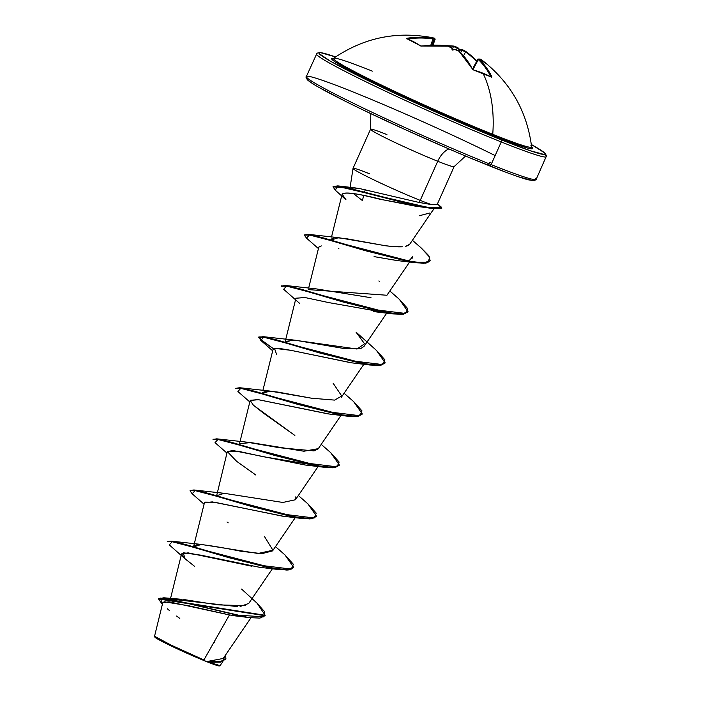 <?xml version="1.0" encoding="UTF-8"?>
<svg xmlns="http://www.w3.org/2000/svg" width="701" height="701" viewBox="0 0 701 701"><rect width="100%" height="100%" fill="white"/><g stroke="black" fill="none" stroke-linecap="round" stroke-linejoin="round"><path stroke-width="1.05" d="M433.016 45.127L435.19 39.081L434.147 38.809A124.909 97.527 109.7 0 0 434.121 38.8L435.181 39.072L434.243 38.134C397.835 30.607 364.292 37.328 333.606 58.297A108.506 5.45 24.1 0 0 386.365 87.415A108.506 5.45 24.1 0 0 492.75 134.32A125.891 78.635 -68.2 0 0 482.963 73.193A125.891 85.408 154.2 0 0 473.753 70.065L472.343 68.97L466.358 59.34L459.278 51.296L456.456 49.885A125.54 96.913 125.5 0 0 454.914 49.552A93.145 7.317 159.6 0 0 452.154 50.121A93.145 7.089 -110.8 0 1 451.882 48.176A125.54 77.557 -74.6 0 0 450.883 47.361L447.974 46.17L435.137 45.162L420.994 46.047L413.459 41.639L406.659 38.651L420.022 37.232L433.174 38.064A125.54 77.557 -74.6 0 0 431.991 37.74A93.145 61.653 -147.1 0 0 426.497 36.662A93.145 69.022 -159.4 0 1 432.394 37.74A125.54 98.009 -70.3 0 1 433.919 38.056L434.471 38.187M372.345 71.143A108.506 5.45 24.1 0 0 333.755 59.121A108.506 5.45 24.1 0 0 392.034 90.114A108.506 5.45 24.1 0 0 492.75 134.32A1.893 1.183 -68.2 0 0 493.276 135.644A110.136 5.538 -155.9 0 1 379.223 85.119A110.136 5.538 -155.9 0 1 333.439 58.402L332.484 58.323L331.818 59.217L334.999 61.811L352.305 71.651L399.71 94.845L438.607 112.502L476.522 128.8L507.682 141.26L527.345 147.981L531.849 148.831L532.523 147.946L531.656 147.061A110.136 5.538 -155.9 0 1 493.276 135.644A1.893 1.183 111.8 0 1 492.75 134.32A108.506 5.45 24.1 0 0 530.815 145.799M500.97 139.683A124.007 6.23 -155.9 0 1 356.397 74.858A124.007 6.23 -155.9 0 1 335.56 56.939L325.001 53.583L319.928 52.628L319.174 53.627L330.548 61.276L357.396 75.358L417.235 103.687L461.319 123.174L500.97 139.683A1.893 1.183 111.8 0 1 501.25 141.952A1.893 1.183 -68.2 0 0 500.97 139.683A124.007 6.23 -155.9 0 0 531.332 144.511L541.575 150.61L545.159 153.537L544.405 154.535L530.149 150.697L500.97 139.683M317.036 55.002A125.891 6.327 24.1 0 0 385.769 91.314A125.891 6.327 24.1 0 0 501.25 141.952A125.891 6.327 -155.9 0 1 385.769 91.314A125.891 6.327 -155.9 0 1 317.036 55.002M154.492 636.324L154.755 636.99A35.471 1.779 24.1 0 0 155.079 637.367A35.471 1.779 24.1 0 0 206.813 661.7L175.355 647.391L154.5 636.21M308.133 78.714A124.007 6.23 24.1 0 0 364.196 110.478A124.007 6.23 24.1 0 0 489.307 165.769A1.893 1.183 -68.2 0 0 489.377 165.804A1.893 1.183 -68.2 0 0 491.121 164.595A125.891 6.327 -155.9 0 1 375.648 113.956A125.891 6.327 -155.9 0 1 306.907 77.645A125.891 6.327 -155.9 0 1 351.42 91.288A125.891 6.327 -155.9 0 1 495.151 155.587A125.891 6.327 24.1 0 0 351.42 91.288M369.427 173.725A45.784 2.305 -155.9 0 0 353.295 168.818A45.784 2.305 -155.9 0 0 378.461 182.076A45.784 2.305 -155.9 0 0 420.232 200.381L418.874 202.405L431.474 204.604A45.784 2.305 -155.9 0 1 420.232 200.381L437.731 161.256L420.232 200.381A45.784 2.305 24.1 0 1 378.233 181.971A45.784 2.305 24.1 0 1 353.243 168.766A45.784 2.305 24.1 0 1 353.041 168.363L349.808 189.27L352.077 187.71L360.042 188.665L418.874 202.405L420.232 200.381A45.784 2.305 24.1 0 0 431.474 204.604L437.258 204.324L454.117 166.619A45.784 2.305 -155.9 0 1 437.731 161.256A20.031 12.513 111.8 0 1 448.85 148.919A20.031 12.513 -68.2 0 0 437.731 161.256A45.784 2.305 -155.9 0 1 395.741 142.838A45.784 2.305 -155.9 0 1 370.741 129.632A45.784 2.305 -155.9 0 1 386.926 134.592M365.23 189.761L364.45 192.714L365.23 189.761M363.714 195.526L362.399 200.565L363.714 195.526M408.306 245.464L405.634 246.366L409.699 244.263L432.508 210.799M429.634 213.034L419.329 215.75M306.907 77.645A125.891 6.327 24.1 0 0 375.648 113.956A125.891 6.327 24.1 0 0 491.121 164.595L501.25 141.952L491.121 164.595A125.891 6.327 24.1 0 0 535.441 179.666M545.755 155.604A125.891 6.327 -155.9 0 1 501.25 141.952A125.891 6.327 24.1 0 0 545.571 157.024M225.915 658.844L220.456 662.112L209.52 662.235L207.365 661.604L219.886 661.797L225.915 658.844L225.564 654.997L222.655 661.227L207.102 661.516L223.198 658.467L250.914 617.853M172.385 599.276L237.516 606.619M240.11 606.523L248.724 603.447L272.409 568.748M264.531 536.598L272.917 550.232L258.038 553.475L201.327 544.44L193.774 546.85L193.748 545.965L198.567 544.318C208.381 545.212 222.603 547.551 241.232 551.31L261.981 553.641L272.566 550.898L295.279 517.618M295.454 499.752L282.853 502.459L224.189 493.311L216.644 495.721L227.317 451.584L236.588 461.284L255.76 474.989M239.514 444.6L239.497 443.707L250.756 442.576L303.919 451.234L318.315 448.64L341.019 415.369M262.367 392.578L266.879 390.939L278.148 392.113L311.577 398.221L269.929 391.053L262.384 393.471M376.463 350.421L385.164 362.811L378.864 365.16L364.564 363.723L320.699 352.787L277.596 340.151L264.119 336.839L258.809 336.971L262.192 340.975L273.486 348.721L259.782 338.863L262.489 336.585L349.492 360.507L382.772 364.59L384.867 359.797L376.498 350.456L356.012 332.09L364.564 343.77L357.019 349.028L292.808 339.932L285.254 342.342L285.228 341.457L294.683 340.116L342.85 348.318L360.866 348.371M361.19 348.274L364.047 346.39L386.759 313.11M308.536 289.618L386.926 295.252L409.629 261.981M330.968 239.207L334.955 237.569L345.724 238.577L381.87 245.105C385.848 246.042 392.648 246.612 402.251 246.805L402.383 246.796M432.64 208.057L433.481 208.004M424.92 207.478L382.956 199.794C358.176 193.52 344.55 191.662 342.088 194.238C346.364 189.603 379.933 199.785 382.956 199.794L415.001 206.085L432.359 208.477L337.146 186.256L335.393 190.278L345.979 199.776L342.106 194.186L331.503 237.052M409.112 260.22L406.729 260.702L410.085 259.869L412.67 256.259L412.135 258.319M404.985 260.842L406.729 260.702M397.152 260.544L374.08 256.619L396.617 260.492L415.719 262.761L309.404 234.966L306.521 238.147L318.429 248.575M318.771 247.164L321.321 245.911L318.797 247.085L308.633 288.181M381.826 311.971L328.462 302.543L305.119 297.566L295.927 298.205L285.228 341.457M351.639 362.82L290.845 350.325L278.06 348.204L273.057 349.335L262.893 390.431M328.874 413.958L258.415 399.693L250.178 400.473L253.394 405.178L263.576 413.222L294.867 435.426M314.924 465.236L262.884 456.64L237.7 451.137L227.317 451.584M283.248 516.225L212.254 501.89L204.438 502.722L193.748 545.965M269.193 567.495L267.475 567.617L269.21 567.503M251.974 566.259L188.113 552.861L181.568 553.851L184.643 558.434L194.449 566.224L185.055 558.811L183.25 552.774L200.854 555.157L259.414 567.258L278.481 569.527L172.192 541.733L169.291 544.905L185.055 558.811M243.44 616.801L234.633 615.828M162.378 604.332L160.406 598.128L180.56 601.66L248.908 617.616L229.42 614.935L203.912 659.965L229.42 614.935L168.915 601.8L162.755 602.799L154.518 636.368M207.102 661.516L206.813 661.7A35.471 1.779 24.1 0 0 219.431 665.924L209.091 662.2L220.061 665.661L222.9 661.507M164.218 641.993L203.912 659.965M225.81 659.054L220.657 662.077L209.52 662.235L207.268 661.586M214.856 642.747L214.085 641.993M241.591 589.068L257.101 603.237L264.847 612.008L263.532 616.836L236.588 615.057L163.832 597.787L182.155 599.346M183.802 599.53L217.678 604.858L245.28 605.664M163.832 597.787L158.654 598.785M248.908 617.616L259.966 618.089L265.022 615.715L158.531 598.987L158.724 598.558L265.206 615.294L257.074 603.202M158.531 598.987L162.194 604.166M229.42 614.935L189.349 605.892L164.227 601.773M163.351 602.08L162.737 602.86M167.302 608.757L169.195 610.343M176.582 616.039L179.815 618.413M453.915 166.216A45.784 2.305 -155.9 0 1 437.731 161.256A45.784 2.305 -155.9 0 1 395.741 142.838A45.784 2.305 -155.9 0 1 370.741 129.632A45.784 2.305 -155.9 0 1 370.54 129.229L370.794 113.632M470.441 158.058L505.526 172.087M518.477 176.783L532.734 180.621L533.496 179.622M307.502 79.712L311.095 82.63M318.885 87.353L345.724 101.443M363.749 110.267L405.564 129.773L449.656 149.26M535.625 178.247A125.891 6.327 -155.9 0 1 491.121 164.595A1.893 1.183 111.8 0 1 489.377 165.804A1.893 1.183 111.8 0 1 488.991 163.587A1.893 1.183 111.8 0 1 490.814 162.308M440.841 206.707L440.649 207.137L440.841 206.707L437.424 203.947L441.875 208.109L428.679 207.461L413.24 204.631L346.653 187.623L333.115 186.606L337.803 185.879L388.591 198.733L418.366 205.63L431.737 207.934L441.139 206.935L437.424 203.947M432.648 204.718L418.874 202.405M359.604 188.587L354.618 187.824L349.764 188.849M353.435 193.564L362.399 200.565M402.251 246.805C396.976 247.032 390.185 246.472 381.87 245.105L338.548 237.674L330.995 240.084M338.513 248.487L338.986 248.89M371.022 297.732L315.687 288.803L285.36 285.456L372.362 309.378L405.642 313.461L407.737 308.668L399.368 299.327L389.826 290.994M333.133 383.21L341.72 396.012L334.622 400.105L311.577 398.221M318.131 448.877L314.039 450.901L279.515 447.737L247.059 442.182L216.749 438.835L303.752 462.765L337.032 466.848L339.126 462.047L330.749 452.697L321.216 444.381M295.866 496.729L295.804 499.051M284.965 554.92L293.684 567.328L287.384 569.668L273.083 568.231L229.209 557.286L186.098 544.659L172.639 541.347L167.276 541.715L171 541.093L258.012 565.015L291.292 569.098L293.386 564.296L285 554.947L275.475 546.631M307.835 503.791L316.554 516.199L310.245 518.538L295.945 517.101L252.08 506.166L208.977 493.53L195.509 490.218L190.155 490.586L193.87 489.964L280.882 513.894L314.162 517.969L316.256 513.167L307.87 503.826L298.346 495.511M330.714 452.671L339.424 465.07L333.115 467.418L318.815 465.972L274.95 455.037L231.847 442.41L218.379 439.098L213.025 439.457L216.749 438.835M235.895 388.336L239.619 387.714L326.622 411.636L359.902 415.719L361.996 410.917L353.628 401.577L344.086 393.252M399.333 299.292L408.035 311.682L401.734 314.03L387.434 312.593L343.569 301.658L300.457 289.022L286.989 285.71L281.627 286.078L285.36 285.456M421.108 247.865L428.609 255.497L430.151 260.606L423.903 262.919L409.305 261.28L365.536 250.266L323.003 237.805L309.763 234.563L304.497 234.949L308.23 234.327L394.961 258.187L415.807 262.323L428.136 262.253L429.704 257.258L421.143 247.891L412.407 240.303M167.329 541.487L172.446 541.777L185.905 545.089L229.017 557.716L272.891 568.651L287.191 570.097L293.579 567.53L289.066 569.948L278.481 569.527M192.179 493.793L190.006 490.779L195.316 490.647L208.784 493.96L251.887 506.586L295.752 517.531L310.061 518.968L316.554 516.199M213.069 439.229L218.195 439.518L231.654 442.83L274.757 455.457L318.622 466.402L332.922 467.839L339.31 465.28L334.806 467.698L324.221 467.269L217.932 439.474L215.032 442.646L226.949 453.083M353.593 401.55L362.294 413.949L355.985 416.289L341.685 414.843L297.829 403.907L254.726 391.281L241.258 387.968L235.746 388.52L241.065 388.398L254.533 391.71L297.636 404.337L341.492 415.272L355.801 416.709L362.18 414.151L357.676 416.569L347.1 416.149L240.802 388.345L237.902 391.526L249.819 401.953M258.809 336.971L258.616 337.4L263.935 337.269L277.403 340.581L320.506 353.208L364.371 364.143L378.671 365.58L385.164 362.811M281.679 285.842L281.487 286.271L286.797 286.139L300.265 289.452L343.376 302.078L387.241 313.014L401.542 314.46L407.929 311.892L403.425 314.311L392.849 313.89L286.534 286.087L283.651 289.276L299.397 303.165M306.539 238.165L304.357 235.142L309.57 234.993L322.81 238.235L365.344 250.695L409.112 261.71L423.719 263.348L430.046 260.816L425.884 263.19L415.719 262.761M335.411 190.295L332.984 186.808L346.469 188.052L413.055 205.051L428.486 207.882L441.875 208.109M228.193 522.832L227.01 522.008M204.876 502.109L214.69 502.258L282.266 516.129L301.351 518.398L195.062 490.604L192.162 493.776L204.079 504.212M227.29 451.681L232.811 450.489L305.128 465L324.221 467.269M289.355 431.43L253.666 405.423M250.239 400.297L258.003 399.631L327.998 413.87L347.1 416.149M336.103 414.23L337.812 414.116M276.536 354.294L274.485 348.318L290.845 350.325L350.877 362.741L369.979 365.019L263.672 337.216L260.772 340.397L272.689 350.824M359.736 348.651L359.149 348.09M295.901 298.293L304.514 297.478M441.718 208.302L432.359 208.477M385.051 363.022L380.547 365.44L369.979 365.019M316.449 516.409L311.936 518.819L301.351 518.398M155.017 636.797L155.832 637.919L161.405 641.091L182.856 651.404L206.813 661.7L219.457 665.915M439.527 45.25L454.152 46.126A0.631 0.491 101.3 0 0 453.459 46.503A124.831 78.1 -66.3 0 0 442.752 45.486A124.831 78.1 113.7 0 1 453.459 46.503L452.32 49.298L453.459 46.503L457.183 48.018L456.43 49.867L457.183 48.018L453.459 46.503A0.631 0.491 -78.7 0 1 454.029 46.073L457.14 47.344L457.183 48.018A124.909 97.527 -70.3 0 1 458.603 48.895A124.909 97.527 109.7 0 0 457.183 48.018L457.14 47.344L454.152 46.126M458.393 48.132A93.145 13.932 -111 0 1 460.005 50.043A93.145 13.932 -111 0 0 458.393 48.132L458.603 48.895L458.323 48.238M464.228 50.516L462.529 49.797L465.517 51.287L465.508 51.97L461.924 50.165L460.68 52.593L461.924 50.165L465.508 51.97L463.589 55.738L465.508 51.97A124.831 97.413 -64.7 0 1 476.627 61.416A124.831 97.413 115.3 0 0 465.508 51.97L465.525 51.287L463.273 50.069M465.455 51.252L476.864 60.987A125.453 97.903 115.3 0 0 465.455 51.252M472.991 69.478L478.354 59.559A124.831 78.1 113.7 0 1 490.884 76.768A124.831 78.1 -66.3 0 0 478.354 59.559A0.631 0.482 -46.3 0 1 479.169 59.252L479.607 59.138A125.54 96.913 -54.5 0 1 480.904 59.944A93.145 62.407 -152.8 0 1 485.688 63.537A93.145 68.269 -165.6 0 0 481.307 59.944L480.658 59.751L480.571 60.277L480.658 59.751L481.307 59.944A125.54 78.661 -61.8 0 0 480.343 59.138A0.631 0.491 129.3 0 0 479.729 59.208A0.631 0.491 -50.7 0 1 480.343 59.138L480.676 59.243A125.453 97.579 -59.9 0 1 483.48 61.311L480.343 59.138A125.54 78.661 118.2 0 1 481.307 59.944A93.145 68.269 -165.6 0 1 485.688 63.537A93.145 62.407 -152.8 0 0 480.904 59.944A125.54 96.913 125.5 0 0 479.607 59.138L486.1 67.235L491.874 76.786L491.445 77.145A125.891 85.408 154.2 0 0 482.963 73.193A125.891 78.635 111.8 0 1 492.75 134.32A108.506 5.45 24.1 0 0 531.621 146.956M461.924 50.165A124.909 78.267 -61.8 0 0 460.618 49.806L459.295 51.252L459.821 50.121L459.26 50.332L460.618 49.806A124.909 78.267 118.2 0 1 461.924 50.165A0.631 0.482 -73.9 0 1 462.52 49.789A0.631 0.482 106.1 0 0 461.924 50.165M458.559 50.744L459.024 49.753L458.603 48.895L459.26 50.332L459.024 49.753L458.559 50.744M430.8 45.197L432.973 38.958A124.831 97.413 115.3 0 0 407.702 38.976A124.831 97.413 -64.7 0 1 432.973 38.958L430.8 45.197M452.206 48.939L451.882 48.176A125.54 77.557 105.4 0 0 450.883 47.361A0.631 0.482 -51.2 0 1 451.067 47.44A0.631 0.482 128.8 0 0 450.883 47.361L447.974 46.17A125.453 97.579 -59.9 0 0 421.932 46.082L421.643 46.108M472.605 69.329L473.753 70.065A125.891 85.408 -25.8 0 1 482.963 73.193A125.891 85.408 -25.8 0 1 491.445 77.145L491.874 76.786A125.453 78.494 -66.3 0 0 479.169 59.252A0.631 0.482 133.7 0 0 478.354 59.559L472.947 69.557M478.354 59.559L477.951 59.007L478.354 59.559M433.516 38.809L434.059 39.081M462.415 49.78A125.54 78.661 -61.8 0 0 461.416 49.508L461.249 49.569M458.296 48.071A125.54 98.009 109.7 0 0 457.192 47.396M480.904 59.944L480.264 59.751M480.798 59.874L479.519 59.094M434.252 38.169L434.147 38.809A124.909 97.527 -70.3 0 1 434.147 38.809L433.919 38.056A125.54 98.009 109.7 0 0 432.394 37.74L432.964 38.099L432.394 37.74A93.145 69.022 -159.4 0 0 426.497 36.662A93.145 61.653 -147.1 0 1 431.991 37.74A125.54 77.557 105.4 0 1 433.174 38.064A0.631 0.491 -74 0 1 433.218 38.073A0.631 0.491 106 0 0 433.174 38.064L432.973 38.958L432.754 38.178A125.453 97.903 115.3 0 0 406.992 38.248L407.334 38.835L406.992 38.248L406.659 38.651A0.631 0.508 -70.4 0 1 406.878 38.669A0.631 0.508 109.6 0 0 406.659 38.651A125.891 67.901 80.5 0 1 420.197 45.758A0.631 0.473 -55.1 0 1 420.495 45.819A0.631 0.473 124.9 0 0 420.197 45.758L421.757 46.038M473.412 69.934L491.322 77.005M432.578 38.099L431.991 37.74M433.262 38.091A0.631 0.491 106 0 0 433.218 38.073L434.085 39.063L431.956 45.153M454.905 49.613L454.914 49.552A125.54 96.913 -54.5 0 1 456.456 49.885L459.278 51.296A0.631 0.473 -46.5 0 1 459.453 51.392A0.631 0.473 133.5 0 0 459.278 51.296A125.453 78.17 109.9 0 1 472.343 68.97L473.587 69.916M407.044 38.792A0.631 0.508 109.6 0 0 406.878 38.669L407.071 39.116M420.609 45.951L420.609 45.951A0.631 0.473 124.9 0 0 420.495 45.819L421.765 46.038C422.011 46.17 419.513 45.837 421.765 46.038L448.035 46.178M451.172 47.589A0.631 0.482 128.8 0 0 451.067 47.44L450.279 46.967M454.914 49.552A93.145 7.317 159.6 0 0 452.154 50.121A93.145 7.089 -110.8 0 1 451.882 48.176M479.055 58.998L480.667 59.234L483.471 61.302C511.099 83.375 527.143 111.897 531.621 146.868L531.761 147.333M335.569 56.93L320.059 52.505L317.01 53.162L306.346 76.54C305.61 76.716 306.057 77.907 307.695 80.124L314.504 84.812C323.231 90.052 337.435 97.474 357.133 107.069C396.345 126.206 452.592 151.153 489.377 165.804C507.533 173.059 520.44 177.721 528.116 179.806L534.407 180.7L536.186 179.351L546.508 155.824L544.975 153.116L531.332 144.494M454.117 166.619L465.578 156.034M434.208 208.714L432.683 210.598M353.041 168.363L370.54 129.229M170.553 598.426L181.568 553.851M295.436 499.769L318.149 466.498M239.497 443.707L250.178 400.473M341.177 397.52L363.889 364.24M354.618 187.824L337.803 185.879M338.548 237.674L308.23 234.327M378.873 280.952L379.451 281.504M292.808 339.932L262.489 336.585M269.929 391.053L239.619 387.714M224.189 493.311L193.87 489.964M201.327 544.44L171 541.093M373.747 311.612L392.849 313.89M479.563 59.112L477.924 59.024L472.518 69.022M465.517 51.287L476.873 60.961M461.451 49.491L462.529 49.797M458.34 48.08L457.14 47.344M454.038 46.082L439.001 45.215M432.061 37.758L433.218 38.073M472.57 69.145L458.752 50.893M459.444 51.392L455.019 49.543M406.869 38.669L420.495 45.81M451.9 48.124L447.86 46.117"/></g></svg>
